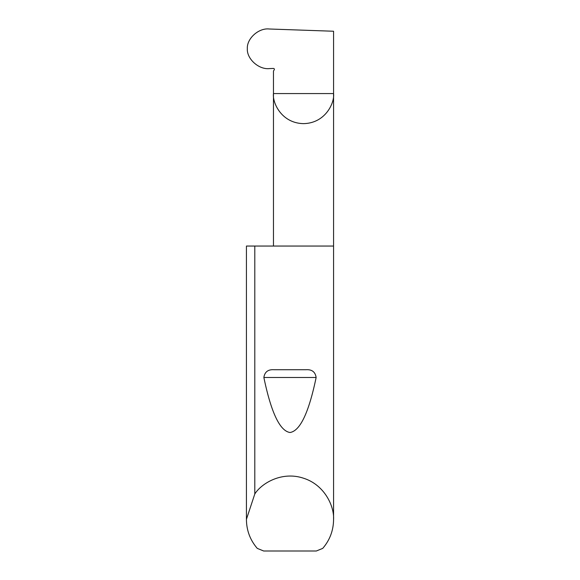<?xml version="1.0" encoding="UTF-8"?>
<svg xmlns="http://www.w3.org/2000/svg" width="580" height="580" viewBox="0 0 580 580"><rect width="100%" height="100%" fill="white"/><g stroke="black" fill="none" stroke-linecap="round" stroke-linejoin="round"><path stroke-width="0.87" d="M274.362 69.353L274.246 69.752A0.87 0.87 0 0 0 273.463 68.44L269.54 68.578C258.919 69.883 246.674 58.921 247.334 48.698C246.696 38.519 258.752 27.724 269.323 29L333.565 31.24L333.565 93.576C334.769 102.37 325.757 123.221 303.514 123.627C281.271 123.221 272.252 102.37 273.463 93.576L273.463 246.05M274.246 69.752L273.463 71.108L273.463 93.576L333.565 93.576L333.565 519.636C333.427 530.526 329.817 540.111 322.726 548.383L316.325 551L263.675 551L257.274 548.383C250.183 540.111 246.573 530.526 246.435 519.636L246.435 246.05L246.435 519.288L254.801 493.964C261.942 482.785 282.438 471.105 303.5 478.217C324.706 484.887 334.385 506.391 333.565 519.636M273.949 369.721L306.051 369.721C311.924 369.351 315.288 371.939 316.136 377.493C308.828 412.634 300.114 430.969 290 432.506C279.886 430.969 271.172 412.634 263.864 377.493C264.712 371.939 268.076 369.344 273.949 369.721L306.051 369.721M254.801 493.964L254.801 246.05L333.565 246.05M254.801 246.05L246.435 246.05M263.864 377.493L316.136 377.493"/></g></svg>
